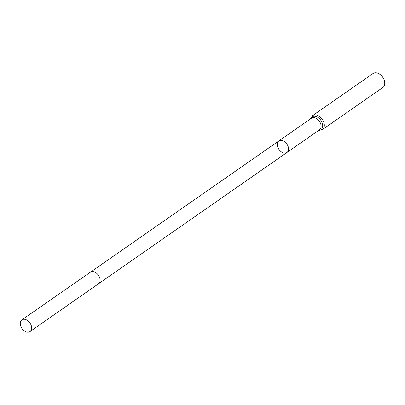<?xml version="1.0" encoding="UTF-8"?>
<svg xmlns="http://www.w3.org/2000/svg" width="405" height="405" viewBox="0 0 405 405"><rect width="100%" height="100%" fill="white"/><g stroke="black" fill="none" stroke-linecap="round" stroke-linejoin="round"><path stroke-width="0.61" d="M277.374 145.744A7.052 4.799 -124.9 0 0 281.308 151.85A7.052 4.799 -124.9 0 0 286.927 152.498A7.052 4.799 -124.9 0 0 288.416 147.668A7.052 4.799 -124.9 0 0 284.482 141.568A7.052 4.799 -124.9 0 0 278.863 140.92A7.052 4.799 -124.9 0 0 277.374 145.744M312.594 115.597A8.551 5.822 -124.9 0 1 322.258 119.288A8.551 5.822 -124.9 0 1 322.37 129.63L382.806 87.526A8.551 5.822 -124.9 0 0 382.695 77.183A8.551 5.822 -124.9 0 0 373.03 73.497L312.594 115.597L310.382 118.964M286.927 152.498A7.052 4.799 -124.9 0 0 288.416 147.668A7.052 4.799 -124.9 0 0 284.482 141.568A7.052 4.799 -124.9 0 0 278.863 140.92L311.42 118.24A7.052 4.799 55.1 0 1 317.039 118.888A7.052 4.799 55.1 0 1 320.973 124.988A7.052 4.799 55.1 0 1 319.484 129.813L98.501 283.758A7.052 4.799 -124.9 0 0 99.989 278.934A7.052 4.799 -124.9 0 0 96.056 272.833A7.052 4.799 -124.9 0 0 90.436 272.18A7.052 4.799 -124.9 0 0 90.436 272.185L278.863 140.92M31.519 326.678A7.123 4.85 -124.9 0 0 27.545 320.517A7.123 4.85 -124.9 0 0 21.875 319.859A7.123 4.85 -124.9 0 0 21.966 328.48A7.123 4.85 -124.9 0 0 30.021 331.553A7.123 4.85 -124.9 0 0 31.519 326.678M318.639 130.405A7.801 5.311 -124.9 0 0 320.826 120.285A7.801 5.311 -124.9 0 0 310.574 118.827M322.37 129.63L318.446 130.537M90.436 272.18L21.875 319.859M98.501 283.758L30.021 331.553"/></g></svg>
